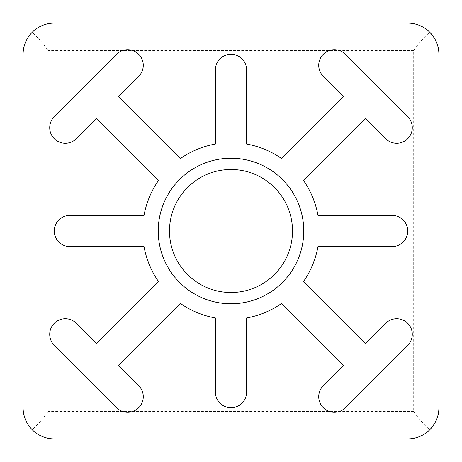 <?xml version="1.0" encoding="UTF-8"?>
<svg xmlns="http://www.w3.org/2000/svg" width="462" height="462" viewBox="0 0 462 462"><rect width="100%" height="100%" fill="white"/><g stroke="black" fill="none" stroke-linecap="round" stroke-linejoin="round"><path stroke-width="0.35" stroke-dasharray="2.31 1.73" d="M32.126 32.346C38.196 26.294 45.582 23.216 54.285 23.1L407.715 23.1C416.36 23.204 423.712 26.253 429.77 32.242C423.966 37.283 418.601 43.405 413.681 50.612L413.681 411.388C418.624 418.618 423.989 424.745 429.77 429.758C423.723 435.741 416.372 438.784 407.715 438.9L54.285 438.9C45.594 438.796 38.207 435.712 32.126 429.654C37.907 424.636 43.237 418.549 48.112 411.388L48.112 50.612C43.209 43.428 37.878 37.335 32.126 32.346C26.282 38.207 23.279 45.524 23.1 54.285L23.1 407.715C23.267 416.464 26.276 423.781 32.126 429.654M438.9 54.285L438.9 407.715M169.485 231A61.515 61.515 0 0 0 231 292.51A61.515 61.515 0 0 0 292.51 231A61.515 61.515 0 0 0 231 169.49A61.515 61.515 0 0 0 169.485 231M158.339 231A72.661 72.661 0 0 1 267.331 168.076A72.661 72.661 0 0 1 267.331 293.924A72.661 72.661 0 0 1 158.339 231M158.478 281.474L96.494 343.451L76.334 323.296A15.593 15.593 0 0 0 54.285 323.296A15.593 15.593 0 0 0 54.285 345.345L116.655 407.715A15.593 15.593 0 0 0 138.704 407.715A15.593 15.593 0 0 0 138.704 385.666L118.549 365.506L180.527 303.522A88.358 88.358 0 0 0 215.407 317.972L215.407 392.123A15.593 15.593 0 0 0 231 407.715A15.593 15.593 0 0 0 246.593 392.123L246.593 317.972A88.358 88.358 0 0 0 281.474 303.522L343.451 365.506L323.296 385.666A15.593 15.593 0 0 0 323.296 407.715A15.593 15.593 0 0 0 345.345 407.715L407.715 345.345A15.593 15.593 0 0 0 407.715 323.296A15.593 15.593 0 0 0 385.666 323.296L365.506 343.451L303.522 281.474A88.358 88.358 0 0 0 317.972 246.593L392.123 246.593A15.593 15.593 0 0 0 407.715 231A15.593 15.593 0 0 0 392.123 215.407L317.972 215.407A88.358 88.358 0 0 0 303.522 180.527L365.506 118.549L385.666 138.704A15.593 15.593 0 0 0 407.715 138.704A15.593 15.593 0 0 0 407.715 116.655L345.345 54.285A15.593 15.593 0 0 0 323.296 54.285A15.593 15.593 0 0 0 323.296 76.334L343.451 96.494L281.474 158.478A88.358 88.358 0 0 0 246.593 144.029L246.593 69.877A15.593 15.593 0 0 0 231 54.285A15.593 15.593 0 0 0 215.407 69.877L215.407 144.029A88.358 88.358 0 0 0 180.527 158.478L118.549 96.494L138.704 76.334A15.593 15.593 0 0 0 138.704 54.285A15.593 15.593 0 0 0 116.655 54.285L54.285 116.655A15.593 15.593 0 0 0 54.285 138.704A15.593 15.593 0 0 0 76.334 138.704L96.494 118.549L158.478 180.527A88.358 88.358 0 0 0 144.029 215.407L69.877 215.407A15.593 15.593 0 0 0 54.285 231A15.593 15.593 0 0 0 69.877 246.593L144.029 246.593A88.358 88.358 0 0 0 158.478 281.474M303.765 231A72.765 72.765 0 0 0 194.618 167.983A72.765 72.765 0 0 0 194.618 294.017A72.765 72.765 0 0 0 303.765 231M413.681 411.388L48.112 411.388M413.681 50.612L48.112 50.612"/><path stroke-width="0.69" d="M429.77 32.242C435.966 38.924 439.01 46.269 438.9 54.285A31.185 31.185 0 0 0 407.715 23.1L54.285 23.1A31.185 31.185 0 0 0 23.1 54.285L23.1 407.715A31.185 31.185 0 0 0 54.285 438.9L407.715 438.9A31.185 31.185 0 0 0 438.9 407.715L438.9 54.285M429.77 429.758C435.966 423.077 439.01 415.731 438.9 407.715M292.51 231A61.515 61.515 0 0 0 200.242 177.731A61.515 61.515 0 0 0 200.242 284.269A61.515 61.515 0 0 0 292.51 231M303.765 231A72.765 72.765 0 0 0 194.618 167.983A72.765 72.765 0 0 0 194.618 294.017A72.765 72.765 0 0 0 303.765 231M96.494 343.451L76.334 323.296A15.593 15.593 0 0 0 54.285 323.296A15.593 15.593 0 0 0 54.285 345.345L116.655 407.715A15.593 15.593 0 0 0 138.704 407.715A15.593 15.593 0 0 0 138.704 385.666L118.549 365.506L180.527 303.522A88.358 88.358 0 0 0 215.407 317.972L215.407 392.123A15.593 15.593 0 0 0 231 407.715A15.593 15.593 0 0 0 246.593 392.123L246.593 317.972A88.358 88.358 0 0 0 281.474 303.522L343.451 365.506L323.296 385.666A15.593 15.593 0 0 0 323.296 407.715A15.593 15.593 0 0 0 345.345 407.715L407.715 345.345A15.593 15.593 0 0 0 407.715 323.296A15.593 15.593 0 0 0 385.666 323.296L365.506 343.451L303.522 281.474A88.358 88.358 0 0 0 317.972 246.593L392.123 246.593A15.593 15.593 0 0 0 407.715 231A15.593 15.593 0 0 0 392.123 215.407L317.972 215.407A88.358 88.358 0 0 0 303.522 180.527L365.506 118.549L385.666 138.704A15.593 15.593 0 0 0 407.715 138.704A15.593 15.593 0 0 0 407.715 116.655L345.345 54.285A15.593 15.593 0 0 0 323.296 54.285A15.593 15.593 0 0 0 323.296 76.334L343.451 96.494L281.474 158.478A88.358 88.358 0 0 0 246.593 144.029L246.593 69.877A15.593 15.593 0 0 0 231 54.285A15.593 15.593 0 0 0 215.407 69.877L215.407 144.029A88.358 88.358 0 0 0 180.527 158.478L118.549 96.494L138.704 76.334A15.593 15.593 0 0 0 138.704 54.285A15.593 15.593 0 0 0 116.655 54.285L54.285 116.655A15.593 15.593 0 0 0 54.285 138.704A15.593 15.593 0 0 0 76.334 138.704L96.494 118.549L158.478 180.527A88.358 88.358 0 0 0 144.029 215.407L69.877 215.407A15.593 15.593 0 0 0 54.285 231A15.593 15.593 0 0 0 69.877 246.593L144.029 246.593A88.358 88.358 0 0 0 158.478 281.474L96.494 343.451"/></g></svg>
